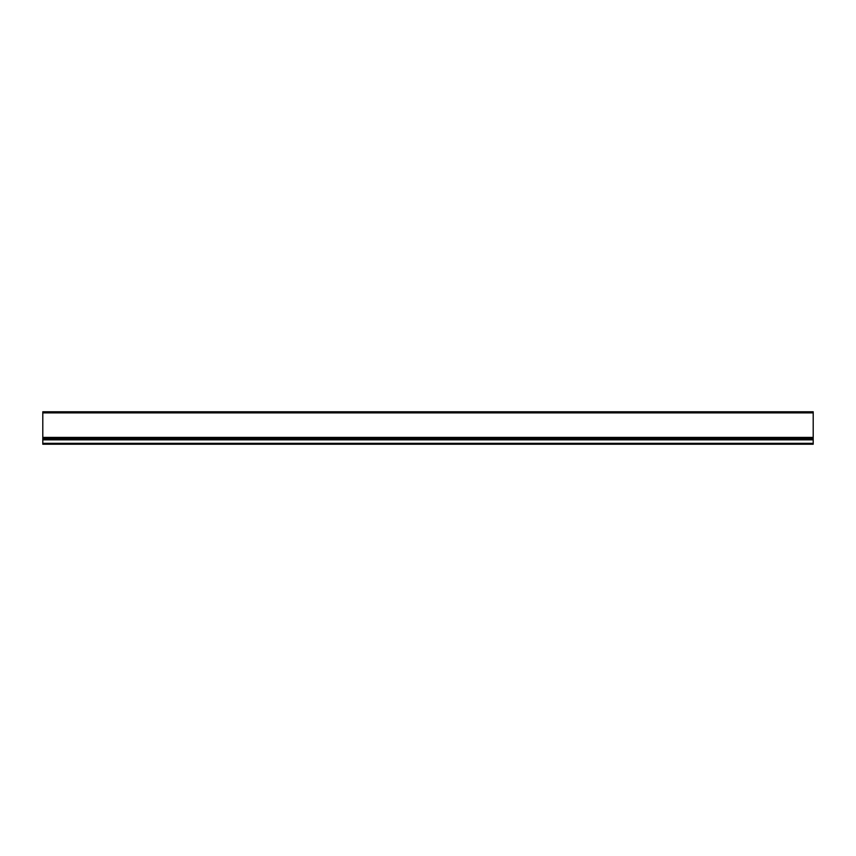 <?xml version="1.0" encoding="UTF-8"?>
<svg xmlns="http://www.w3.org/2000/svg" width="856" height="856" viewBox="0 0 856 856"><rect width="100%" height="100%" fill="white"/><g stroke="black" fill="none" stroke-linecap="round" stroke-linejoin="round"><path stroke-width="1.28" d="M813.2 412.881L813.2 411.768L42.8 411.768L42.8 412.881L813.2 412.881L813.2 444.232L42.8 444.232L42.8 412.881M42.8 437.833L813.2 437.94L42.8 437.833M813.2 439.46L42.8 439.46M42.8 437.405L813.2 437.405M813.2 443.312L42.8 443.312M813.2 439.845L42.8 439.845M813.2 439.267L42.8 439.267M42.8 438.304L813.2 438.304"/></g></svg>
